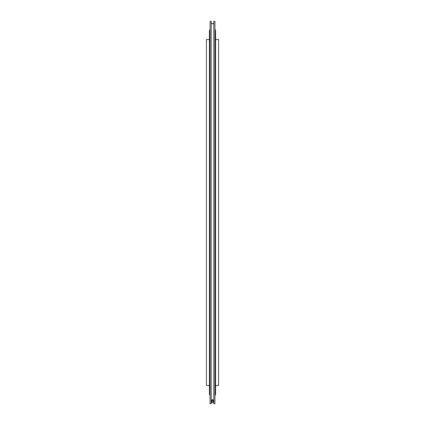 <?xml version="1.0" encoding="UTF-8"?>
<svg xmlns="http://www.w3.org/2000/svg" width="425" height="425" viewBox="0 0 425 425"><rect width="100%" height="100%" fill="white"/><g stroke="black" fill="none" stroke-linecap="round" stroke-linejoin="round"><path stroke-width="0.64" d="M209.461 385.496L206.417 385.496L206.417 39.504L209.461 39.504M215.539 39.504L218.583 39.504L218.583 385.496L215.539 385.496M211.198 403.75L210.067 403.75L210.067 21.25L211.198 21.25L211.198 403.75M211.198 402.448L211.74 401.386L211.198 402.448M213.26 401.386L213.802 402.448L213.26 401.386L213.26 402.013L213.26 400.392A0.76 0.754 -0 0 0 212.5 399.638A0.76 0.754 -0 0 0 211.74 400.392A0.76 0.754 -0 0 0 212.5 401.142A0.76 0.754 -0 0 0 213.26 400.392M213.802 21.25L213.802 403.75L214.933 403.75L214.933 21.25L213.802 21.25M212.5 399.787A0.611 0.606 -0 0 0 211.889 400.392A0.611 0.606 -0 0 0 212.5 400.993A0.611 0.606 -0 0 0 213.111 400.392A0.611 0.606 -0 0 0 212.5 399.787M210.067 28.996L209.461 30.812L209.461 394.188L210.067 396.01M214.933 28.996L215.539 30.812L215.539 394.188L214.933 396.01M213.802 22.552C213.297 24.289 212.426 24.289 211.198 22.552M211.74 400.392L211.74 402.013C212.054 402.996 212.558 402.996 213.26 402.013"/></g></svg>
